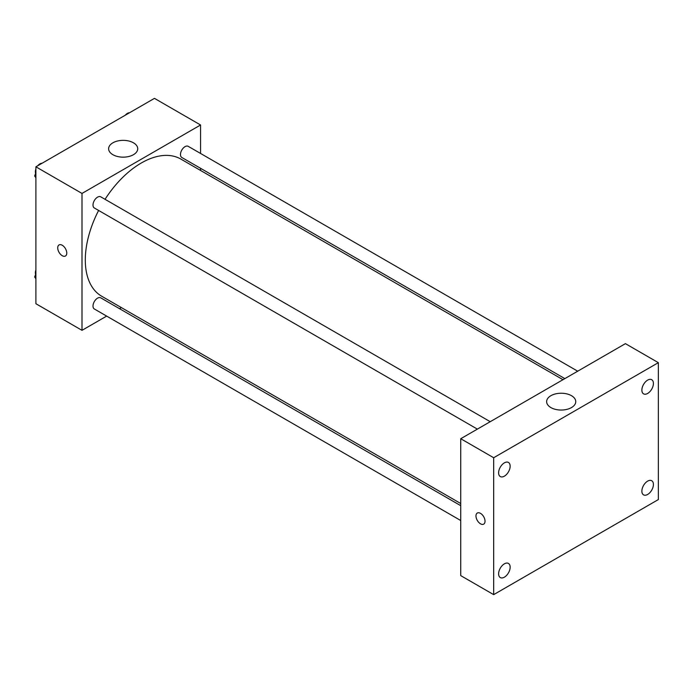 <?xml version="1.0" encoding="UTF-8"?>
<svg xmlns="http://www.w3.org/2000/svg" width="693" height="693" viewBox="0 0 693 693"><rect width="100%" height="100%" fill="white"/><g stroke="black" fill="none" stroke-linecap="round" stroke-linejoin="round"><path stroke-width="1.04" d="M106.661 316.103L81.999 330.336L35.897 303.716L35.897 166.814L154.461 98.363L200.563 124.983L200.563 153.456M121.388 307.597L119.517 308.68M98.614 210.447A79.175 45.712 120 0 0 85.3 259.988A79.175 45.712 120 0 0 101.698 296.232L460.741 503.525M562.976 379.695L180.873 159.087A79.175 45.712 120 0 0 105.041 199.315M200.563 168.304L200.563 170.461M81.999 330.336L81.999 193.434L200.563 124.983M577.702 371.197L188.236 146.344A6.428 3.708 120 0 0 183.281 148.059A6.428 3.708 120 0 0 180.475 154.53A6.428 3.708 120 0 0 181.809 157.476L564.847 378.621M460.741 505.682L100.762 297.851A6.428 3.708 120 0 0 95.807 299.567A6.428 3.708 120 0 0 93.001 306.037A6.428 3.708 120 0 0 94.335 308.983L460.741 520.53M477.373 429.123L94.335 207.978A6.428 3.708 -60 0 1 94.335 200.554A6.428 3.708 -60 0 1 100.762 196.838L490.228 421.699M81.999 193.434L35.897 166.814M112.881 154.695A14.553 8.403 180 0 1 108.619 148.752A14.553 8.403 180 0 1 123.172 140.35A14.553 8.403 180 0 1 137.725 148.752A14.553 8.403 180 0 1 128.742 156.514A14.553 8.403 180 0 1 112.881 154.695M66.771 253.092A6.402 3.699 60 0 1 65.445 256.02A6.402 3.699 60 0 1 59.044 252.33A6.402 3.699 60 0 1 59.044 244.932A6.402 3.699 60 0 1 63.973 246.647A6.402 3.699 60 0 1 66.771 253.092M65.445 256.02A6.402 3.699 60 0 1 59.044 252.321A6.402 3.699 60 0 1 59.044 244.932M460.741 575.623L460.741 438.721L625.415 343.65L658.35 362.664L658.35 499.566L493.676 594.637L460.741 575.623M493.676 594.637L493.676 457.735L460.741 438.721M485.031 521.197A6.402 3.699 60 0 1 483.705 524.125A6.402 3.699 60 0 1 477.304 520.426A6.402 3.699 60 0 1 477.304 513.037A6.402 3.699 60 0 1 482.241 514.752A6.402 3.699 60 0 1 485.031 521.197M493.676 457.735L658.35 362.664M571.482 407.579A14.553 8.403 180 0 1 555.621 409.407A14.553 8.403 180 0 1 546.638 401.637A14.553 8.403 180 0 1 561.191 393.234A14.553 8.403 180 0 1 575.753 401.637A14.553 8.403 180 0 1 571.482 407.579M647.643 380.128A8.16 4.712 120 0 0 641.874 390.124A8.16 4.712 120 0 0 643.563 393.858A8.16 4.712 120 0 0 651.723 389.145A8.16 4.712 120 0 0 651.723 379.721A8.16 4.712 120 0 0 647.643 380.128M504.383 462.837A8.16 4.712 120 0 0 498.613 472.834A8.16 4.712 120 0 0 500.303 476.567A8.16 4.712 120 0 0 508.463 471.855A8.16 4.712 120 0 0 508.463 462.439A8.16 4.712 120 0 0 504.383 462.837M504.383 563.842A8.16 4.712 120 0 0 498.613 573.839A8.16 4.712 120 0 0 500.303 577.572A8.16 4.712 120 0 0 508.463 572.868A8.16 4.712 120 0 0 508.463 563.444A8.16 4.712 120 0 0 504.383 563.842M647.643 481.133A8.16 4.712 120 0 0 641.874 491.129A8.16 4.712 120 0 0 643.563 494.863A8.16 4.712 120 0 0 651.723 490.15A8.16 4.712 120 0 0 651.723 480.725A8.16 4.712 120 0 0 647.643 481.133M483.714 524.125A6.402 3.699 60 0 1 477.304 520.426A6.402 3.699 60 0 1 477.304 513.028M35.897 177.746L34.65 175.979L35.897 172.765M38.869 165.099L47.583 160.066M35.897 176.698L34.65 175.979M35.897 168.997A6.428 3.708 120 0 0 35.369 171.76A6.428 3.708 120 0 0 35.646 173.406M41.84 163.271A6.428 3.708 120 0 0 37.786 165.722M126.343 114.596L135.057 109.563M129.314 112.768A6.428 3.708 120 0 0 125.26 115.22M35.897 278.751L34.65 276.983L35.897 273.77M35.897 277.702L34.65 276.983M35.897 270.01A6.428 3.708 120 0 0 35.369 272.765A6.428 3.708 120 0 0 35.646 274.411"/></g></svg>
